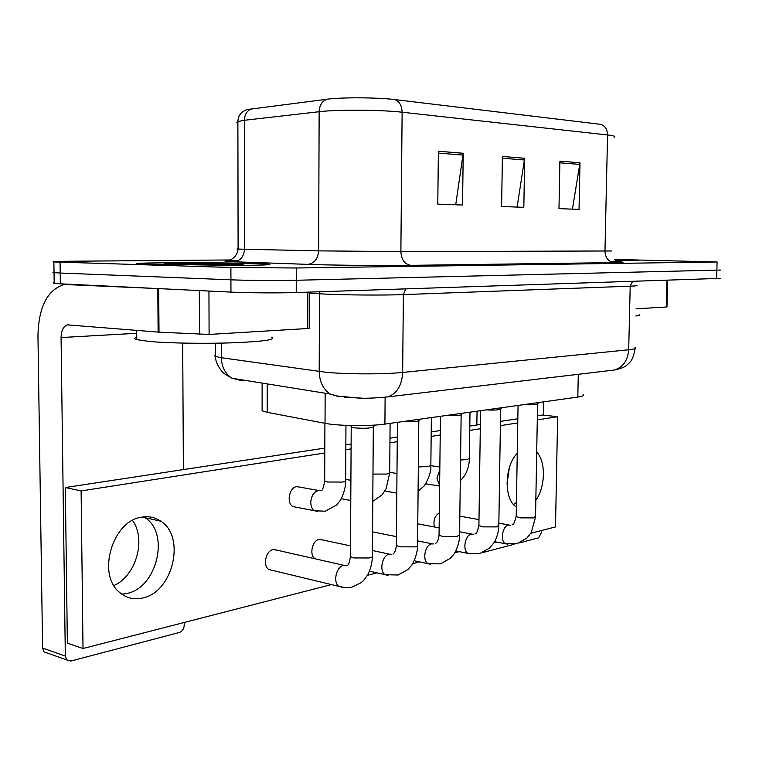<?xml version="1.0" encoding="UTF-8"?>
<svg xmlns="http://www.w3.org/2000/svg" width="759" height="759" viewBox="0 0 759 759"><rect width="100%" height="100%" fill="white"/><g stroke="black" fill="none" stroke-linecap="round" stroke-linejoin="round"><path stroke-width="1.14" d="M583.187 394.585C584.373 395.534 582.58 396.359 577.817 397.061L384.908 424.082C369.605 426.378 338.04 425.97 325.032 423.323L267.215 412.327L262.121 410.799L262.121 408.949M616.716 259.635L638.812 260.365L616.716 259.635M253.06 263.487C212.235 262.263 120.605 262.576 138.859 263.999L233.829 265.413C262.51 265.233 274.094 264.815 268.572 264.16L253.06 263.487C212.235 262.263 120.605 262.576 138.859 263.999L233.829 265.413C262.51 265.233 274.094 264.815 268.572 264.16L253.06 263.487M54.183 282.746L53.111 283.003L53.898 283.316L60.359 283.819L230.945 292.111L230.926 279.815C246.941 280.488 278.961 280.707 296.257 280.27L720.547 270.062L296.257 280.27C278.961 280.707 246.941 280.488 230.926 279.815L60.208 273.031L230.926 279.815L230.897 267.5L296.276 267.993L717.094 261.969L614.505 259.426M54.041 272.177L52.94 272.415L53.756 272.623L60.208 273.031L54.041 272.652L53.898 261.94L230.897 267.5M438.379 151.24L437.782 204.114L462.544 205.044L463.218 153.261L438.379 151.24M455.713 204.788L463.218 153.261M559.895 161.145L558.985 208.64L579.032 209.389L579.99 162.777L559.895 161.145M572.438 209.142L579.99 162.777M502.392 156.458L501.614 206.495L523.833 207.33L524.659 158.27L502.392 156.458M517.116 207.074L524.659 158.27M238.098 248.867L237.045 248.943L238.098 249.047L237.89 121.487C238.212 115.434 241.334 111.459 247.225 109.562L327.157 99.211C341.901 97.199 377.773 97.408 394.946 99.6L600.919 124.372C605.189 125.966 607.399 129.504 607.551 134.96L402.118 112.218C381.227 109.751 337.024 109.486 319.141 111.715L244.36 120.283L237.605 121.601L236.846 122.427L237.89 123.148M615.445 260.802L638.812 260.365L615.445 260.802M230.053 259.967L70.245 261.238C56.166 261.362 50.72 261.599 53.898 261.94M230.945 292.111C246.95 292.927 278.942 293.135 296.228 292.538L720.3 278.373M523.795 404.623C531.632 405.012 536.271 404.746 537.695 403.845L538.738 402.536M486.196 409.898C494.413 410.306 499.27 410.012 500.788 409.016L501.813 407.706M445.969 415.534C454.584 415.96 459.698 415.638 461.311 414.547L462.335 413.238M402.83 421.577C411.89 422.042 417.289 421.672 419.006 420.467L420.012 419.167M351.18 426.425L351.815 427.317L354.491 427.858C364.529 428.655 370.885 428.304 373.551 426.814L374.889 425.078M635.862 315.981C639.467 315.583 640.681 315.137 639.505 314.643M615.264 260.422L620.027 260.185L614.923 259.967M136.734 337.214C133.982 338.011 133.992 338.818 136.753 339.634L149.656 341.493C169.248 343.267 206.809 343.818 235.195 342.726C264.938 341.36 276.94 339.491 271.219 337.119M243.297 264.17L178.773 263.278C161.819 263.506 159.931 263.857 173.09 264.341L228.658 264.815L243.297 264.17L234.37 264.749M509.355 467.658L507.003 483.976M513.539 504.507L516.433 502.449L513.539 504.507M636.033 308.818L666.288 306.997L666.981 280.441M482.354 552.666L514.023 544.326M519.346 542.922L538.558 537.856L541.338 532.638L541.385 530.541M543.51 415.135L543.757 401.834M476.842 424.983L477.041 411.179M667.664 280.413L666.962 306.864L666.288 306.997M132.502 520.484C146.44 539.156 136.174 575.749 113.935 585.55M126.677 593.51C157.104 588.007 170.092 533.15 144.988 517.676L143.783 516.888L144.988 517.676C170.092 533.15 157.104 588.007 126.677 593.51L121.838 594.174L126.677 593.51M208.943 291.048L209.095 334.434L307.756 328.514L307.86 292.158M157.815 288.562L64.117 284.473C47.428 289.891 38.709 306.873 37.95 335.421L42.589 648.082L65.321 656.08L61.071 337.556C61.28 330.478 63.424 326.256 67.504 324.88L158.119 332.091L157.815 288.562L158.697 288.591L159.001 332.157L158.119 332.091M47.485 653.11L44.013 651.877L42.589 648.082M65.321 656.08L66.735 659.932L70.929 661.032L179.485 632.437C182.369 631.317 183.944 628.926 184.209 625.245L184.19 622.475M183.374 469.593L182.701 343.096M309.729 292.092L309.625 328.097L307.756 328.514M209.095 334.434L159.001 332.157M300.023 487.155L296.608 486.633C289.151 487.43 286.219 503.369 292.955 506.566L314.624 510.769C312.139 509.194 310.858 506.395 310.754 502.382C311.313 495.627 313.989 491.652 318.771 490.466L320.364 490.561M277.253 550.228L273.145 549.535C265.802 550.654 262.481 565.882 268.819 569.497L339.026 586.432C332.755 582.732 336.123 566.726 343.429 565.464L346.18 565.512M322.622 539.943L319.046 539.412C312.063 540.455 309.036 555.522 315.156 558.814M142.483 598.035C172.957 592.381 186.012 536.841 160.899 521.243C155.234 517.353 148.878 515.987 141.829 517.164C112.607 520.408 96.412 574.667 119.789 592.57C126.411 598.083 133.973 599.904 142.483 598.035M535.835 500.247C545.503 487.098 545.996 461.425 536.698 452.098M530.826 533.254L555.503 526.907L557.637 416.719L537.287 419.888M517.761 422.924L500.38 425.638M480.295 428.759L469.745 430.41M440.22 435.002L431.159 436.416M397.251 441.691L389.946 442.829M351.075 448.882L345.819 449.698M324.795 452.981L81.109 490.921L83.016 648.518L331.389 584.591M367.403 575.322L377.024 572.846M412.621 563.681L419.575 561.897M454.726 552.846L459.347 551.651M494.043 542.723L496.604 542.068M517.249 453.398C504.242 465.988 503.729 499.801 516.357 506.984M439.309 512.913C434.803 515.731 433.152 520.427 434.347 526.983M396.502 527.315L396.426 536.167M324.814 448.095L65.321 487.534L67.371 643.186L83.016 648.518M557.637 416.719L542.429 415.021L537.353 415.79M517.837 418.759L500.447 421.397M480.352 424.452L469.802 426.055M440.267 430.543L431.216 431.928M397.299 437.08L389.984 438.19M351.104 444.1L345.848 444.897M81.109 490.921L65.321 487.534M578.292 374.291L577.817 397.061M267.225 383.902L267.215 412.327M325.156 393.209L325.032 423.323M385.117 397.346L384.908 424.082M610.369 261.532C625.881 262.026 627.171 262.377 614.259 262.605L410.866 265.346C404.727 264.369 401.397 259.787 400.875 251.608L611.763 250.973M410.866 265.346C387.735 265.697 340.184 265.337 315.089 264.625L233.867 261.76C220.546 261.219 222.064 260.821 238.411 260.555M327.157 99.211C322.158 101.004 319.492 105.169 319.141 111.715L318.647 250.868L400.875 251.608L402.118 112.218C401.881 105.653 399.49 101.45 394.946 99.6M252.026 108.67C247.216 110.349 244.664 114.22 244.36 120.283L244.521 249.237L318.647 250.868C317.964 259.028 314.254 263.534 307.528 264.388M614.344 137.237C615.947 136.421 613.68 135.662 607.551 134.96L604.97 251.153C605.378 257.975 608.481 261.798 614.259 262.605M296.276 267.993L296.228 292.538M717.094 261.969L716.6 278.819M60.065 262.216L60.359 283.819M229.332 260.261C229.863 260.346 237.159 257.358 238.098 249.047L244.521 249.237C243.905 256.798 240.347 260.973 233.867 261.76M502.363 158.214L524.516 159.988M559.867 162.815L579.838 164.409M438.36 153.1L463.066 155.073M215.404 354.757L214.38 355.478L215.129 356.332L221.353 357.726L325.355 372.195C345.753 374.32 383.836 374.434 402.659 372.432L628.689 349.776C634.42 349.178 636.554 348.457 635.084 347.622M632.494 281.561L630.207 286.181L628.689 349.776C627.835 360.487 623.054 367.242 614.335 370.022L610.559 370.468M221.315 343.125L221.353 357.726C221.675 366.939 225.186 373.77 231.893 378.219L330.118 394.016L336.996 395.98L358.618 398.096C365.088 398.513 374.766 398.124 387.65 396.91C396.9 393.684 401.9 385.525 402.659 372.432L403.371 294.606C384.462 295.355 346.18 295.118 325.668 294.113L319.482 293.771L319.197 371.464C319.473 381.644 323.106 389.158 330.118 394.016L339.32 396.853M636.611 285.308C638.091 285.669 635.957 285.963 630.207 286.181L403.371 294.606L405.752 288.961M319.245 291.779L319.482 293.771L309.729 293.154M362.309 398.162L344.216 397.223M215.366 343.22L215.414 356.455C215.433 365.269 224.655 374.747 224.209 373.627L231.893 378.219L242.425 380.828C239.645 380.373 238.449 379.87 238.838 379.329M635.093 348.599C633.964 355.696 632.029 360.449 629.287 362.859L627.446 364.605C625.179 366.948 620.805 368.76 614.335 370.022L383.57 397.384M507.401 544.156L505.532 543.776C500.02 541.461 502.344 526.034 508.34 525.057L510.228 525.114M516.205 515.873L516.196 516.49L520.01 517.847L533.397 517.894L535.541 516.405L537.571 404.025M460.552 459.992L466.956 459.593L469.366 458.36L469.992 412.165M439.632 485.618L436.928 478.236L439.812 469.783M470.229 553.88L468.075 553.415C462.354 550.825 464.887 535.199 471.187 534.165L473.265 534.213M478.92 524.792L478.91 525.494L482.62 526.86L496.462 526.907L498.824 525.247L500.636 409.234M430.524 564.269L428.038 563.7C422.108 560.787 424.879 544.99 431.501 543.88L433.787 543.937M439.063 534.327L439.053 535.133L442.63 536.499L456.956 536.547L459.584 534.687L461.14 414.793M388.02 575.388L385.126 574.686C379.016 571.394 382.062 555.474 389.016 554.298L391.53 554.345M396.35 544.545L396.34 545.474L399.765 546.831L414.623 546.878C417.175 546.3 418.143 545.598 417.545 544.782L418.807 420.752M350.468 555.541L350.459 556.594L353.713 557.941L369.14 557.979C372.005 557.324 373.096 556.527 372.394 555.607L373.314 427.156M342.404 587.324L339.026 586.432L345.81 587.722L351.74 587.21L361.028 582.741C363.049 580.644 361.977 583.045 367.802 574.639C370.658 569.041 372.185 563.045 372.384 556.651M418.332 466.908L428.18 466.586L430.846 465.201L431.368 417.573M372.982 474.062L386.748 474.062C389.272 473.635 390.259 473.113 389.699 472.515L390.107 423.361M324.681 480.295L324.681 481.035L327.66 482.003L342.375 482.06C345.203 481.576 346.294 480.997 345.658 480.324L345.952 425.363M317.66 511.424L314.624 510.769L325.241 511.215L336.408 505.133L340.004 500.75C340.734 500.456 346.009 489.194 345.649 481.045M61.071 337.556L136.696 333.296M199.503 334.444L199.313 290.574M262.121 383.077L262.121 410.799M54.193 283.363L54.041 272.652M494.659 541.689L505.532 543.776L516.86 543.729L526.774 538.188L531.309 532.467L535.531 517.021M512.012 524.849L512.391 524.602C513.103 525.712 514.374 523.008 516.196 516.49L518.055 405.429M508.843 524.972L498.862 523.179M478.995 519.602L459.821 516.148M460.286 480.817L463.882 476.68C467.421 471.33 469.242 465.39 469.356 458.853M439.85 467.032L430.922 465.675M439.622 486.054L425.581 483.768M455.808 550.939L468.075 553.415L479.906 553.463L489.745 547.97L494.308 542.296C497.079 537.239 498.587 531.793 498.815 525.949M474.954 533.956L475.438 533.586C476.054 534.877 477.212 532.173 478.91 525.494L480.551 410.685M471.719 534.07L459.622 531.774M439.138 527.894L417.754 523.833M414.196 560.74L428.038 563.7L440.419 563.871L450.267 558.339L453.569 554.573C455.277 552.856 459.831 542.694 459.574 535.474M435.362 543.681L435.751 543.33C437.497 542.192 438.598 539.459 439.053 535.133L440.438 416.302M432.061 543.786L417.583 540.882M396.416 536.641L372.565 531.86M369.5 571.138L385.126 574.686L398.114 575.009L407.858 569.573L411.16 565.872C413.105 563.88 417.801 553.311 417.535 545.693M392.963 554.089L393.143 553.861C394.775 552.941 395.847 550.152 396.34 545.474L397.422 422.327M389.595 554.184L372.432 550.531M350.525 545.882L319.624 539.307M347.347 565.237L347.309 565.265C348.353 565.455 349.396 562.571 350.459 556.594L351.208 427.042M351.815 427.317L350.525 425.524M344.026 565.351L273.743 549.431M418.086 491.187L423.437 486.595C424.063 486.974 431.653 474.498 430.837 465.77M396.976 473.502L389.699 472.345M396.805 493.094L384.832 491.035M372.783 501.414L382.043 494.859L386.056 488.824L389.699 473.151M350.895 480.286L345.658 479.403M350.781 500.466L341.227 498.72M318.552 490.494L296.864 486.595M321.256 490.352L321.237 490.371C322.309 490.988 323.457 487.885 324.681 481.035L324.909 423.304M136.753 339.634L136.677 330.345M142.341 517.078L160.899 521.243M67.504 324.88L68.908 324.814M66.735 659.932L44.013 651.877"/></g></svg>
